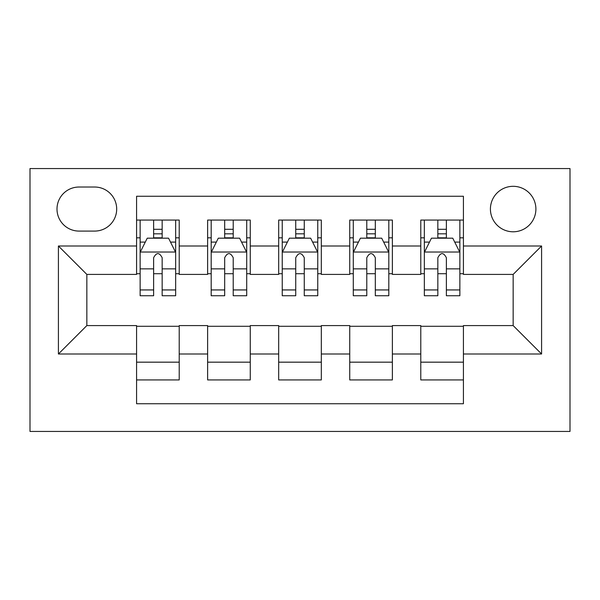 <?xml version="1.0" encoding="UTF-8"?>
<svg xmlns="http://www.w3.org/2000/svg" width="600" height="600" viewBox="0 0 600 600"><rect width="100%" height="100%" fill="white"/><g stroke="black" fill="none" stroke-linecap="round" stroke-linejoin="round"><path stroke-width="0.9" d="M513.158 186.315A22.74 22.74 0 0 0 490.418 209.055A22.74 22.74 0 0 0 513.158 231.788A22.74 22.74 0 0 0 535.898 209.055A22.74 22.74 0 0 0 513.158 186.315M30 431.445L570 431.445L570 168.555L30 168.555L30 431.445M463.418 220.065L420.787 220.065L420.787 246L392.37 246L392.37 274.418L420.787 274.418L420.787 246M392.37 246L392.37 220.065L349.74 220.065L349.74 246L321.315 246L321.315 274.418L349.74 274.418L349.74 246M321.315 246L321.315 220.065L278.685 220.065L278.685 246L250.26 246L250.26 274.418L278.685 274.418L278.685 246M250.26 246L250.26 220.065L207.63 220.065L207.63 274.418L179.212 274.418L179.212 220.065L136.583 220.065M136.583 379.935L179.212 379.935L179.212 325.582L207.63 325.582L207.63 379.935L250.26 379.935L250.26 325.582L278.685 325.582L278.685 354L250.26 354M278.685 354L278.685 379.935L321.315 379.935L321.315 325.582L349.74 325.582L349.74 354L321.315 354M349.74 354L349.74 379.935L392.37 379.935L392.37 325.582L420.787 325.582L420.787 354L392.37 354M79.028 231.083L94.657 231.083A22.027 22.027 0 0 0 116.685 209.055A22.027 22.027 0 0 0 94.657 187.028L79.028 187.028A22.027 22.027 0 0 0 57 209.055A22.027 22.027 0 0 0 79.028 231.083M463.418 246L463.418 196.26L136.583 196.26L136.583 274.418L86.843 274.418L86.843 325.582L136.583 325.582L136.583 403.74L463.418 403.74L463.418 325.582L513.158 325.582L513.158 274.418L463.418 274.418L463.418 246L541.582 246L541.582 354L463.418 354M136.583 354L58.418 354L58.418 246L136.583 246M420.787 354L420.787 379.935L463.418 379.935M136.583 237.833L140.13 237.833M153.63 237.833L162.157 237.833M175.657 237.833L179.212 237.833M136.583 273.712L140.13 273.712M153.63 273.712L162.157 273.712M175.657 273.712L179.212 273.712M136.583 326.288L179.212 326.288M136.583 362.168L179.212 362.168M207.63 273.712L211.185 273.712M224.685 273.712L233.212 273.712M246.712 273.712L250.26 273.712M207.63 237.833L211.185 237.833M224.685 237.833L233.212 237.833M246.712 237.833L250.26 237.833M207.63 326.288L250.26 326.288M207.63 362.168L250.26 362.168M278.685 326.288L321.315 326.288M278.685 362.168L321.315 362.168M278.685 237.833L282.24 237.833M295.74 237.833L304.26 237.833M317.76 237.833L321.315 237.833M278.685 273.712L282.24 273.712M295.74 273.712L304.26 273.712M317.76 273.712L321.315 273.712M349.74 326.288L392.37 326.288M349.74 362.168L392.37 362.168M349.74 237.833L353.288 237.833M366.788 237.833L375.315 237.833M388.815 237.833L392.37 237.833M349.74 273.712L353.288 273.712M366.788 273.712L375.315 273.712M388.815 273.712L392.37 273.712M420.787 326.288L463.418 326.288M420.787 362.168L463.418 362.168M420.787 237.833L424.342 237.833M437.842 237.833L446.37 237.833M459.87 237.833L463.418 237.833M420.787 273.712L424.342 273.712M437.842 273.712L446.37 273.712M459.87 273.712L463.418 273.712M86.843 274.418L58.418 246M86.843 325.582L58.418 354M541.582 246L513.158 274.418M541.582 354L513.158 325.582M162.157 229.305L153.63 229.305M175.657 289.942L162.157 289.942L162.157 295.74L175.657 295.74L175.657 252.397L168.555 238.185L147.24 238.185L140.13 252.397L140.13 295.74L153.63 295.74L153.63 289.942L140.13 289.942M140.13 252.397L140.13 220.065M175.657 252.397L175.657 220.065M153.63 238.185L153.63 220.065M162.157 220.065L162.157 238.185M162.157 289.942L162.157 257.722C159.322 252.248 156.48 252.248 153.63 257.722L153.63 289.942M233.212 229.305L224.685 229.305M246.712 289.942L233.212 289.942L233.212 295.74L246.712 295.74L246.712 252.397L239.603 238.185L218.288 238.185L211.185 252.397L211.185 295.74L224.685 295.74L224.685 289.942L211.185 289.942M211.185 252.397L211.185 220.065M246.712 252.397L246.712 220.065M224.685 238.185L224.685 220.065M233.212 220.065L233.212 238.185M233.212 289.942L233.212 257.722C230.37 252.248 227.528 252.248 224.685 257.722L224.685 289.942M304.26 229.305L295.74 229.305M317.76 289.942L304.26 289.942L304.26 295.74L317.76 295.74L317.76 252.397L310.657 238.185L289.343 238.185L282.24 252.397L282.24 295.74L295.74 295.74L295.74 289.942L282.24 289.942M282.24 252.397L282.24 220.065M317.76 252.397L317.76 220.065M295.74 238.185L295.74 220.065M304.26 220.065L304.26 238.185M304.26 289.942L304.26 257.722C301.425 252.248 298.582 252.248 295.74 257.722L295.74 289.942M375.315 229.305L366.788 229.305M388.815 289.942L375.315 289.942L375.315 295.74L388.815 295.74L388.815 252.397L381.712 238.185L360.397 238.185L353.288 252.397L353.288 295.74L366.788 295.74L366.788 289.942L353.288 289.942M353.288 252.397L353.288 220.065M388.815 252.397L388.815 220.065M366.788 238.185L366.788 220.065M375.315 220.065L375.315 238.185M375.315 289.942L375.315 257.722C372.48 252.248 369.638 252.248 366.788 257.722L366.788 289.942M446.37 229.305L437.842 229.305M459.87 289.942L446.37 289.942L446.37 295.74L459.87 295.74L459.87 252.397L452.76 238.185L431.445 238.185L424.342 252.397L424.342 295.74L437.842 295.74L437.842 289.942L424.342 289.942M424.342 252.397L424.342 220.065M459.87 252.397L459.87 220.065M437.842 238.185L437.842 220.065M446.37 220.065L446.37 238.185M446.37 289.942L446.37 257.722C443.528 252.248 440.685 252.248 437.842 257.722L437.842 289.942M207.63 354L179.212 354M207.63 246L179.212 246M175.477 252.038L140.31 252.038M140.13 242.093L145.282 242.093M170.505 242.093L175.657 242.093M153.63 268.86L140.13 268.86M175.657 268.86L162.157 268.86M162.157 233.827L153.63 233.827M246.532 252.038L211.365 252.038M211.185 242.093L216.337 242.093M241.56 242.093L246.712 242.093M224.685 268.86L211.185 268.86M246.712 268.86L233.212 268.86M233.212 233.827L224.685 233.827M317.587 252.038L282.413 252.038M282.24 242.093L287.385 242.093M312.615 242.093L317.76 242.093M295.74 268.86L282.24 268.86M317.76 268.86L304.26 268.86M304.26 233.827L295.74 233.827M388.635 252.038L353.468 252.038M353.288 242.093L358.44 242.093M383.663 242.093L388.815 242.093M366.788 268.86L353.288 268.86M388.815 268.86L375.315 268.86M375.315 233.827L366.788 233.827M459.69 252.038L424.522 252.038M424.342 242.093L429.495 242.093M454.717 242.093L459.87 242.093M437.842 268.86L424.342 268.86M459.87 268.86L446.37 268.86M446.37 233.827L437.842 233.827"/></g></svg>
